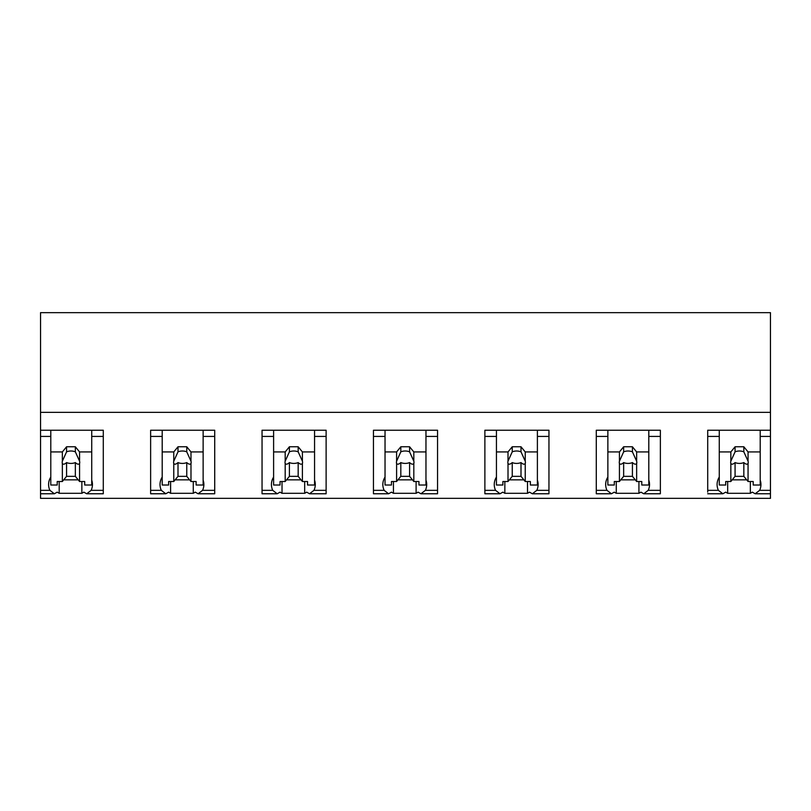 <?xml version="1.0" encoding="UTF-8"?>
<svg xmlns="http://www.w3.org/2000/svg" width="811" height="811" viewBox="0 0 811 811"><rect width="100%" height="100%" fill="white"/><g stroke="black" fill="none" stroke-linecap="round" stroke-linejoin="round"><path stroke-width="1.22" d="M719.276 451.94L730.843 451.94L730.843 461.185A8.769 6.204 180 0 0 730.681 462.382A8.769 6.204 180 0 0 730.843 463.588L730.843 481.511L725.713 481.511L725.713 485.029L719.276 485.029L719.276 430.235L719.276 436.43L707.709 436.43L707.709 430.235L770.45 430.235L770.45 498.349L40.55 498.349L40.55 436.43L50.789 436.43L50.789 430.235L103.291 430.235L103.291 490.341L91.146 490.341A26.499 18.744 180 0 0 92.454 484.512A26.499 18.744 180 0 0 91.724 480.142M770.45 430.235L770.45 312.651L40.55 312.651L40.55 436.43M770.45 490.341L759.633 490.341L755.173 493.767L752.314 492.145A26.499 18.744 -0 0 1 750.347 493.301L727.68 493.301A26.499 18.744 -0 0 1 725.713 492.145L722.854 493.767L707.709 493.767M40.55 412.353L770.45 412.353M40.55 430.235L50.789 430.235L50.789 451.94L62.356 451.94L66.573 446.77L75.352 446.77L79.569 451.94L91.724 451.94L91.724 430.235L91.724 436.43L103.291 436.43M91.146 490.341L86.686 493.767L83.827 492.145A26.499 18.744 -0 0 1 81.86 493.301L59.193 493.301A26.499 18.744 -0 0 1 57.216 492.145L54.367 493.767L40.55 493.767M532.34 493.767L548.956 493.767L548.956 490.341L536.801 490.341L532.34 493.767L529.492 492.145A26.499 18.744 -0 0 1 527.515 493.301L504.847 493.301A26.499 18.744 -0 0 1 502.881 492.145L500.022 493.767L495.562 490.341L484.877 490.341L484.877 493.767L499.9 493.767M484.877 436.43L484.877 430.235L548.956 430.235L548.956 436.43L537.389 436.43L537.389 430.235L537.389 485.029L530.364 485.029L530.364 481.511L525.234 481.511L525.234 463.588A8.769 6.204 180 0 0 525.396 462.382A8.769 6.204 180 0 0 525.234 461.185L521.007 451.839A8.769 6.204 0 0 0 512.238 451.839L508.01 461.185A8.769 6.204 180 0 0 507.848 462.382A8.769 6.204 180 0 0 508.01 463.588L508.01 481.511L502.881 481.511L502.881 485.029L496.444 485.029L496.444 430.235L496.444 436.43L484.877 436.43L484.877 490.341M173.767 451.94L173.767 461.185A8.769 6.204 180 0 0 173.605 462.382A8.769 6.204 180 0 0 173.767 463.588L173.767 481.511L168.637 481.511L168.637 485.029L162.2 485.029L162.2 451.94L173.767 451.94L177.994 446.77L186.763 446.77L190.98 451.94L190.98 461.185A8.769 6.204 180 0 1 191.153 462.382A8.769 6.204 180 0 1 190.98 463.588L190.98 481.511L196.12 481.511L196.12 485.029L203.135 485.029L203.135 430.235L214.712 430.235L214.712 436.43L203.135 436.43L203.135 430.235L162.2 430.235L162.2 436.43L150.633 436.43L150.633 493.767L165.657 493.767M198.097 493.767L214.712 493.767L214.712 490.341L202.557 490.341L198.097 493.767L195.238 492.145A26.499 18.744 -0 0 1 193.271 493.301L170.604 493.301A26.499 18.744 -0 0 1 168.637 492.145L165.779 493.767L161.318 490.341L150.633 490.341M150.633 436.43L150.633 430.235L162.2 430.235L162.2 451.94M285.188 451.94L285.188 461.185A8.769 6.204 180 0 0 285.016 462.382A8.769 6.204 180 0 0 285.188 463.588L285.188 481.511L280.048 481.511L280.048 485.029L273.611 485.029L273.611 451.94L285.188 451.94L289.405 446.77L298.174 446.77L302.402 451.94L302.402 461.185A8.769 6.204 180 0 1 302.564 462.382A8.769 6.204 180 0 1 302.402 463.588L302.402 481.511L307.541 481.511L307.541 485.029L314.556 485.029L314.556 430.235L326.123 430.235L326.123 436.43L314.556 436.43L314.556 430.235L273.611 430.235L273.611 436.43L262.044 436.43L262.044 493.767L277.078 493.767M309.518 493.767L326.123 493.767L326.123 490.341L313.969 490.341L309.518 493.767L306.659 492.145A26.499 18.744 -0 0 1 304.683 493.301L282.025 493.301A26.499 18.744 -0 0 1 280.048 492.145L277.2 493.767L272.739 490.341L262.044 490.341M262.044 436.43L262.044 430.235L273.611 430.235L273.611 451.94M643.762 493.767L660.367 493.767L660.367 490.341L648.222 490.341L643.762 493.767L640.903 492.145A26.499 18.744 -0 0 1 638.926 493.301L616.269 493.301A26.499 18.744 -0 0 1 614.292 492.145L611.443 493.767L606.983 490.341L596.288 490.341L596.288 493.767L611.322 493.767M596.288 436.43L596.288 430.235L660.367 430.235L660.367 436.43L648.8 436.43L648.8 430.235L648.8 485.029L641.785 485.029L641.785 481.511L636.645 481.511L636.645 463.588A8.769 6.204 180 0 0 636.807 462.382A8.769 6.204 180 0 0 636.645 461.185L632.428 451.839A8.769 6.204 0 0 0 623.649 451.839L619.432 461.185A8.769 6.204 180 0 0 619.269 462.382A8.769 6.204 180 0 0 619.432 463.588L619.432 481.511L614.292 481.511L614.292 485.029L607.865 485.029L607.865 430.235L607.865 436.43L596.288 436.43L596.288 490.341M393.436 481.511L393.436 493.301L416.104 493.301A26.499 18.744 -0 0 0 418.07 492.145L420.929 493.767L425.39 490.341A26.499 18.744 180 0 0 426.698 484.512A26.499 18.744 180 0 0 425.968 480.142M393.436 493.301A26.499 18.744 -0 0 1 391.47 492.145L388.611 493.767L384.15 490.341L373.455 490.341L373.455 493.767L388.489 493.767M373.455 436.43L373.455 430.235L437.545 430.235L437.545 436.43L425.968 436.43L425.968 430.235L425.968 485.029L418.952 485.029L418.952 481.511L413.813 481.511L413.813 463.588A8.769 6.204 180 0 0 413.985 462.382A8.769 6.204 180 0 0 413.813 461.185L409.596 451.839A8.769 6.204 0 0 0 400.816 451.839L396.599 461.185A8.769 6.204 180 0 0 396.437 462.382A8.769 6.204 180 0 0 396.599 463.588L396.599 481.511L391.46 481.511L391.46 485.029L385.032 485.029L385.032 430.235L385.032 436.43L373.455 436.43L373.455 490.341M50.789 477.05A26.499 18.744 180 0 0 48.589 484.512A26.499 18.744 180 0 0 49.907 490.341L54.367 493.767M59.193 481.511L59.193 493.301M81.86 481.511L81.86 493.301M63.704 479.859L78.221 479.859M86.686 493.767L103.291 493.767L103.291 490.341M730.843 451.94L735.07 446.77L743.839 446.77L748.056 451.94L748.056 461.185A8.769 6.204 180 0 1 748.229 462.382A8.769 6.204 180 0 1 748.056 463.588L748.056 481.511L753.196 481.511L753.196 485.029L760.211 485.029L760.211 430.235L760.211 436.43L770.45 436.43M759.633 490.341A26.499 18.744 180 0 0 760.941 484.512A26.499 18.744 180 0 0 760.211 480.142M707.709 492.145L707.709 436.43M719.276 477.05A26.499 18.744 180 0 0 717.086 484.512A26.499 18.744 180 0 0 718.394 490.341L722.854 493.767M727.68 481.511L727.68 493.301M750.347 481.511L750.347 493.301M732.191 479.859L746.708 479.859M214.712 490.341L214.712 436.43M193.271 481.511L193.271 493.301M202.557 490.341A26.499 18.744 180 0 0 203.875 484.512A26.499 18.744 180 0 0 203.135 480.142M175.125 479.859L189.632 479.859M170.604 481.511L170.604 493.301M162.2 477.05A26.499 18.744 180 0 0 160.01 484.512A26.499 18.744 180 0 0 161.318 490.341M326.123 490.341L326.123 436.43M304.683 481.511L304.683 493.301M313.969 490.341A26.499 18.744 180 0 0 315.286 484.512A26.499 18.744 180 0 0 314.556 480.142M286.536 479.859L301.053 479.859M282.025 481.511L282.025 493.301M273.611 477.05A26.499 18.744 180 0 0 271.421 484.512A26.499 18.744 180 0 0 272.739 490.341M420.929 493.767L437.545 493.767L437.545 436.43M416.104 481.511L416.104 493.301M397.948 479.859L412.464 479.859M385.032 477.05A26.499 18.744 180 0 0 382.833 484.512A26.499 18.744 180 0 0 384.15 490.341M548.956 490.341L548.956 436.43M527.515 481.511L527.515 493.301M536.801 490.341A26.499 18.744 180 0 0 538.119 484.512A26.499 18.744 180 0 0 537.389 480.142M509.369 479.859L523.876 479.859M504.847 481.511L504.847 493.301M496.444 477.05A26.499 18.744 180 0 0 494.254 484.512A26.499 18.744 180 0 0 495.562 490.341M660.367 490.341L660.367 436.43M638.926 481.511L638.926 493.301M648.222 490.341A26.499 18.744 180 0 0 649.53 484.512A26.499 18.744 180 0 0 648.8 480.142M620.78 479.859L635.297 479.859M616.269 481.511L616.269 493.301M607.865 477.05A26.499 18.744 180 0 0 605.665 484.512A26.499 18.744 180 0 0 606.983 490.341M79.569 451.94L79.569 461.185A8.769 6.204 180 0 1 79.731 462.382A8.769 6.204 180 0 1 79.569 463.588L79.569 481.511L84.709 481.511L84.709 485.029L91.724 485.029L91.724 451.94M62.356 451.94L62.356 461.185A8.769 6.204 180 0 0 62.194 462.382A8.769 6.204 180 0 0 62.356 463.588L62.356 481.511L57.216 481.511L57.216 485.029L50.789 485.029L50.789 451.94M62.356 461.185L66.573 451.839A8.769 6.204 0 0 1 75.352 451.839L75.352 446.77M66.573 446.77L66.573 451.839M79.569 461.185L75.352 451.839M79.569 463.588C78.606 464.622 77.197 464.287 75.352 462.584L75.352 476.341L79.569 481.511M62.356 481.511L66.573 476.341L75.352 476.341M62.356 463.588C63.319 464.622 64.728 464.287 66.573 462.584A8.769 6.204 180 0 0 75.352 462.584M66.573 462.584L66.573 476.341M190.98 451.94L203.135 451.94M173.767 461.185L177.994 451.839A8.769 6.204 0 0 1 186.763 451.839L186.763 446.77M177.994 446.77L177.994 451.839M190.98 461.185L186.763 451.839M190.98 463.588C190.017 464.622 188.618 464.287 186.763 462.584L186.763 476.341L190.98 481.511M173.767 481.511L177.994 476.341L186.763 476.341M173.767 463.588C174.74 464.622 176.139 464.287 177.994 462.584A8.769 6.204 180 0 0 186.763 462.584M177.994 462.584L177.994 476.341M302.402 451.94L314.556 451.94M285.188 461.185L289.405 451.839A8.769 6.204 0 0 1 298.174 451.839L298.174 446.77M289.405 446.77L289.405 451.839M302.402 461.185L298.174 451.839M302.402 463.588C301.439 464.622 300.029 464.287 298.174 462.584L298.174 476.341L302.402 481.511M285.188 481.511L289.405 476.341L298.174 476.341M285.188 463.588C286.151 464.622 287.56 464.287 289.405 462.584A8.769 6.204 180 0 0 298.174 462.584M289.405 462.584L289.405 476.341M385.032 451.94L396.599 451.94L400.816 446.77L409.596 446.77L413.813 451.94L425.968 451.94M413.813 451.94L413.813 461.185M396.599 451.94L396.599 461.185M400.816 446.77L400.816 451.839M409.596 446.77L409.596 451.839M413.813 463.588C412.85 464.622 411.441 464.287 409.596 462.584L409.596 476.341L413.813 481.511M396.599 481.511L400.816 476.341L409.596 476.341M396.599 463.588C397.562 464.622 398.971 464.287 400.816 462.584A8.769 6.204 180 0 0 409.596 462.584M400.816 462.584L400.816 476.341M496.444 451.94L508.01 451.94L512.238 446.77L521.007 446.77L525.234 451.94L537.389 451.94M525.234 451.94L525.234 461.185M508.01 451.94L508.01 461.185M512.238 446.77L512.238 451.839M521.007 446.77L521.007 451.839M525.234 463.588C524.271 464.622 522.862 464.287 521.007 462.584L521.007 476.341L525.234 481.511M508.01 481.511L512.238 476.341L521.007 476.341M508.01 463.588C508.984 464.622 510.393 464.287 512.238 462.584A8.769 6.204 180 0 0 521.007 462.584M512.238 462.584L512.238 476.341M607.865 451.94L619.432 451.94L623.649 446.77L632.428 446.77L636.645 451.94L648.8 451.94M636.645 451.94L636.645 461.185M619.432 451.94L619.432 461.185M623.649 446.77L623.649 451.839M632.428 446.77L632.428 451.839M636.645 463.588C635.682 464.622 634.273 464.287 632.428 462.584L632.428 476.341L636.645 481.511M619.432 481.511L623.649 476.341L632.428 476.341M619.432 463.588C620.395 464.622 621.804 464.287 623.649 462.584A8.769 6.204 180 0 0 632.428 462.584M623.649 462.584L623.649 476.341M748.056 451.94L760.211 451.94M730.843 461.185L735.07 451.839A8.769 6.204 0 0 1 743.839 451.839L743.839 446.77M735.07 446.77L735.07 451.839M748.056 461.185L743.839 451.839M748.056 463.588C747.093 464.622 745.684 464.287 743.839 462.584L743.839 476.341L748.056 481.511M730.843 481.511L735.07 476.341L743.839 476.341M730.843 463.588C731.816 464.622 733.215 464.287 735.07 462.584A8.769 6.204 180 0 0 743.839 462.584M735.07 462.584L735.07 476.341M49.907 490.341L40.55 490.341M718.394 490.341L707.709 490.341M437.545 490.341L425.39 490.341M770.45 493.767L755.173 493.767"/></g></svg>
